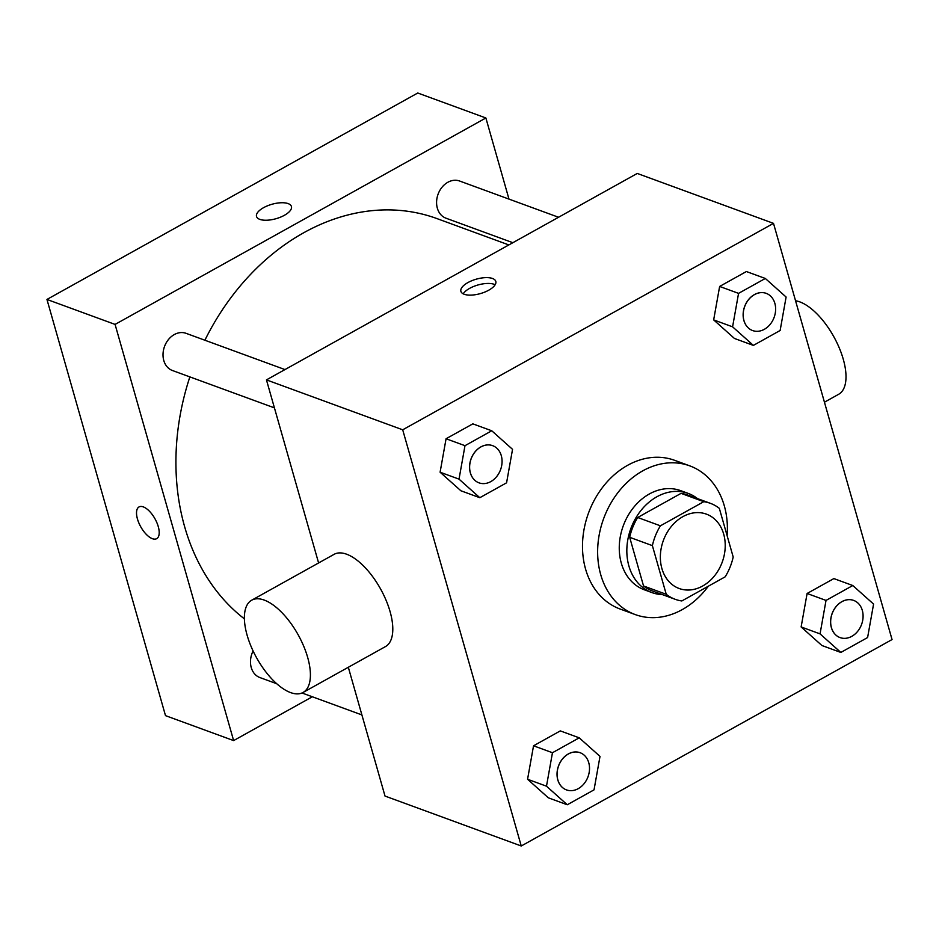 <?xml version="1.0" encoding="UTF-8"?>
<svg xmlns="http://www.w3.org/2000/svg" width="939" height="939" viewBox="0 0 939 939"><rect width="100%" height="100%" fill="white"/><g stroke="black" fill="none" stroke-linecap="round" stroke-linejoin="round"><path stroke-width="1.41" d="M661.889 568.529A39.602 31.351 -69.9 0 1 671.315 526.486A39.602 31.351 -69.9 0 1 706.41 514.138A39.602 31.351 -69.9 0 1 722.232 562.109A39.602 31.351 -69.9 0 1 679.167 588.507A39.602 31.351 -69.9 0 1 661.889 568.529M681.82 600.96L725.178 576.828A51.105 40.471 -69.9 0 0 733.195 557.015L719.333 508.351A51.105 40.471 -69.9 0 0 710.377 503.327A51.105 40.471 -69.9 0 0 703.769 501.684L660.41 525.817A51.105 40.471 -69.9 0 0 652.382 545.629L666.244 594.293A51.105 40.471 -69.9 0 0 675.211 599.305A51.105 40.471 -69.9 0 0 681.82 600.96M703.769 501.684L681.057 493.362L637.698 517.495L660.41 525.817M652.382 545.629L629.682 537.308L643.544 585.971L666.244 594.293M629.682 537.308A51.105 40.471 -69.9 0 1 637.698 517.495M681.057 493.362A51.105 40.471 -69.9 0 1 687.665 495.017L710.377 503.327M675.211 599.305L652.499 590.983A51.105 40.471 -69.9 0 1 643.544 585.971M697.524 498.621A52.795 41.809 110.1 0 0 688.252 493.421A52.795 41.809 110.1 0 0 656.913 496.754A52.795 41.809 110.1 0 0 626.912 547.59A52.795 41.809 110.1 0 0 651.912 592.579A52.795 41.809 110.1 0 0 662.347 594.598M651.912 592.579L644.354 589.798A52.795 41.809 -69.9 0 1 621.313 563.165A52.795 41.809 -69.9 0 1 649.342 493.984A52.795 41.809 -69.9 0 1 680.681 490.651L688.252 493.421M708.335 586.194A79.193 62.713 -69.9 0 1 635.269 614.587A79.193 62.713 -69.9 0 1 600.714 574.633A79.193 62.713 -69.9 0 1 619.564 490.557A79.193 62.713 -69.9 0 1 689.766 465.861A79.193 62.713 -69.9 0 1 727.115 535.676M635.269 614.587L620.127 609.035A79.193 62.713 -69.9 0 1 585.572 569.081A79.193 62.713 -69.9 0 1 604.423 485.017A79.193 62.713 -69.9 0 1 674.625 460.321L689.766 465.861M765.32 278.472L746.399 271.535L719.638 286.442L713.663 319.894L734.451 338.463L753.383 345.399L780.133 330.493L786.107 297.041L765.32 278.472L738.559 293.367L732.584 326.831L753.383 345.399M852.788 585.525L833.867 578.588L807.106 593.483L801.131 626.947L821.918 645.516L840.839 652.441L867.601 637.546L873.575 604.082L852.788 585.525L826.027 600.42L820.052 633.884L840.839 652.441M892.05 639.553L773.501 223.365L402.702 429.804L521.251 845.992L892.05 639.553M491.754 430.778L472.833 423.853L446.072 438.748L440.098 472.211L460.885 490.768L479.817 497.705L506.579 482.81L512.541 449.347L491.754 430.778L464.993 445.685L459.018 479.136L479.817 497.705M579.222 737.831L560.301 730.894L533.54 745.801L527.565 779.253L548.353 797.821L567.273 804.758L594.035 789.852L600.009 756.388L579.222 737.831L552.461 752.726L546.486 786.189L567.273 804.758M773.501 223.365L637.252 173.445L266.453 379.884L402.702 429.804M464.183 294.259A18.146 7.5 164.1 0 1 460.896 291.348A18.146 7.5 164.1 0 1 476.296 279.165A18.146 7.5 164.1 0 1 495.804 281.395A18.146 7.5 164.1 0 1 484.794 292.076A18.146 7.5 164.1 0 1 464.183 294.259M266.453 379.884L318.603 562.954M348.322 667.277L385.013 796.061L521.251 845.992M251.711 600.197L334.108 554.327A52.795 23.745 60.9 0 1 380.541 588.906A52.795 23.745 60.9 0 1 385.471 646.584L303.074 692.466A52.795 23.745 60.9 0 1 247.121 635.234A52.795 23.745 60.9 0 1 251.711 600.197A52.795 23.745 60.9 0 1 298.144 634.776A52.795 23.745 60.9 0 1 303.074 692.466M824.442 402.197L838.668 394.274A52.795 23.745 -119.1 0 0 843.269 359.238A52.795 23.745 -119.1 0 0 795.544 300.773M463.209 293.837A18.146 7.5 164.1 0 1 477.951 284.987A18.146 7.5 164.1 0 1 495.146 284.74M244.386 618.86A224.386 177.682 -69.9 0 1 184.654 526.767A224.386 177.682 -69.9 0 1 189.866 376.891M204.89 340.223A224.386 177.682 -69.9 0 1 436.952 218.587L508.844 244.938M253.096 650.973A19.801 15.681 110.1 0 0 259.88 677.547L276.723 683.721M512.858 242.696L445.99 218.2A19.801 15.681 -69.9 0 1 437.351 208.212A19.801 15.681 -69.9 0 1 442.058 187.19A19.801 15.681 -69.9 0 1 459.605 181.016L558.541 217.261M274.434 407.878L172.424 370.506A19.801 15.681 -69.9 0 1 163.785 360.517A19.801 15.681 -69.9 0 1 168.492 339.495A19.801 15.681 -69.9 0 1 186.039 333.322L284.975 369.579M508.985 199.103L485.874 117.974L115.074 324.413L233.623 740.589L312.335 696.773M115.074 324.413L46.95 299.447L417.749 93.008L485.874 117.974M259.821 219.374A18.146 7.5 164.1 0 1 256.523 216.451A18.146 7.5 164.1 0 1 271.923 204.279A18.146 7.5 164.1 0 1 291.43 206.51A18.146 7.5 164.1 0 1 280.421 217.191A18.146 7.5 164.1 0 1 259.821 219.374M46.95 299.447L165.499 715.635L233.623 740.589M156.684 538.646A18.146 8.169 60.9 0 1 137.458 518.974A18.146 8.169 60.9 0 1 139.031 506.943A18.146 8.169 60.9 0 1 154.994 518.821A18.146 8.169 60.9 0 1 156.684 538.657A18.146 8.169 60.9 0 1 137.446 518.985A18.146 8.169 60.9 0 1 139.031 506.931M256.523 216.463A18.146 7.5 164.1 0 1 271.923 204.279A18.146 7.5 164.1 0 1 291.43 206.521M566.499 789.91L566.44 789.887A19.801 15.681 -69.9 0 1 566.44 789.887A19.801 15.681 -69.9 0 1 557.801 779.898A19.801 15.681 -69.9 0 1 562.508 758.876A19.801 15.681 -69.9 0 1 580.056 752.702A19.801 15.681 -69.9 0 1 580.091 752.714L580.126 752.726A19.801 15.681 -69.9 0 1 588.025 776.706A19.801 15.681 -69.9 0 1 566.499 789.91A19.801 15.681 -69.9 0 1 557.86 779.922A19.801 15.681 -69.9 0 1 562.578 758.9A19.801 15.681 -69.9 0 1 580.126 752.726M560.301 730.894L533.54 745.801L552.461 752.726M533.54 745.801L527.565 779.253L546.486 786.189M527.565 779.253L548.353 797.821M831.367 627.581A19.801 15.681 -69.9 0 1 836.074 606.571A19.801 15.681 -69.9 0 1 853.621 600.397A19.801 15.681 -69.9 0 1 853.657 600.408A19.801 15.681 -69.9 0 1 861.591 624.4A19.801 15.681 -69.9 0 1 840.065 637.593A19.801 15.681 -69.9 0 1 840.006 637.569A19.801 15.681 -69.9 0 1 831.367 627.581M833.867 578.588L807.106 593.483L826.027 600.42M807.106 593.483L801.131 626.947L820.052 633.884M801.131 626.947L821.918 645.516M840.006 637.569L840.065 637.593A19.801 15.681 -69.9 0 1 831.426 627.604A19.801 15.681 -69.9 0 1 836.133 606.594A19.801 15.681 -69.9 0 1 853.692 600.42L853.621 600.397M479.007 482.846A19.801 15.681 -69.9 0 1 478.972 482.834A19.801 15.681 -69.9 0 1 470.333 472.845A19.801 15.681 -69.9 0 1 475.052 451.823A19.801 15.681 -69.9 0 1 492.599 445.649A19.801 15.681 -69.9 0 1 492.623 445.661L492.658 445.673A19.801 15.681 -69.9 0 1 500.569 469.664A19.801 15.681 -69.9 0 1 479.031 482.857A19.801 15.681 -69.9 0 1 470.392 472.869A19.801 15.681 -69.9 0 1 475.111 451.847A19.801 15.681 -69.9 0 1 492.658 445.673M472.833 423.853L446.072 438.748L464.993 445.685M446.072 438.748L440.098 472.211L459.018 479.136M440.098 472.211L460.885 490.768M752.597 330.551A19.801 15.681 -69.9 0 1 743.958 320.563A19.801 15.681 -69.9 0 1 748.676 299.541A19.801 15.681 -69.9 0 1 766.224 293.367A19.801 15.681 -69.9 0 1 774.135 317.347A19.801 15.681 -69.9 0 1 752.597 330.551L752.538 330.528A19.801 15.681 -69.9 0 1 752.538 330.528A19.801 15.681 -69.9 0 1 743.899 320.539A19.801 15.681 -69.9 0 1 748.606 299.518A19.801 15.681 -69.9 0 1 766.165 293.344A19.801 15.681 -69.9 0 1 766.189 293.355M746.399 271.535L719.638 286.442L738.559 293.367M719.638 286.442L713.663 319.894L732.584 326.831M713.663 319.894L734.451 338.463M348.486 667.84L347.77 667.582M361.902 714.931L302.006 692.982"/></g></svg>
